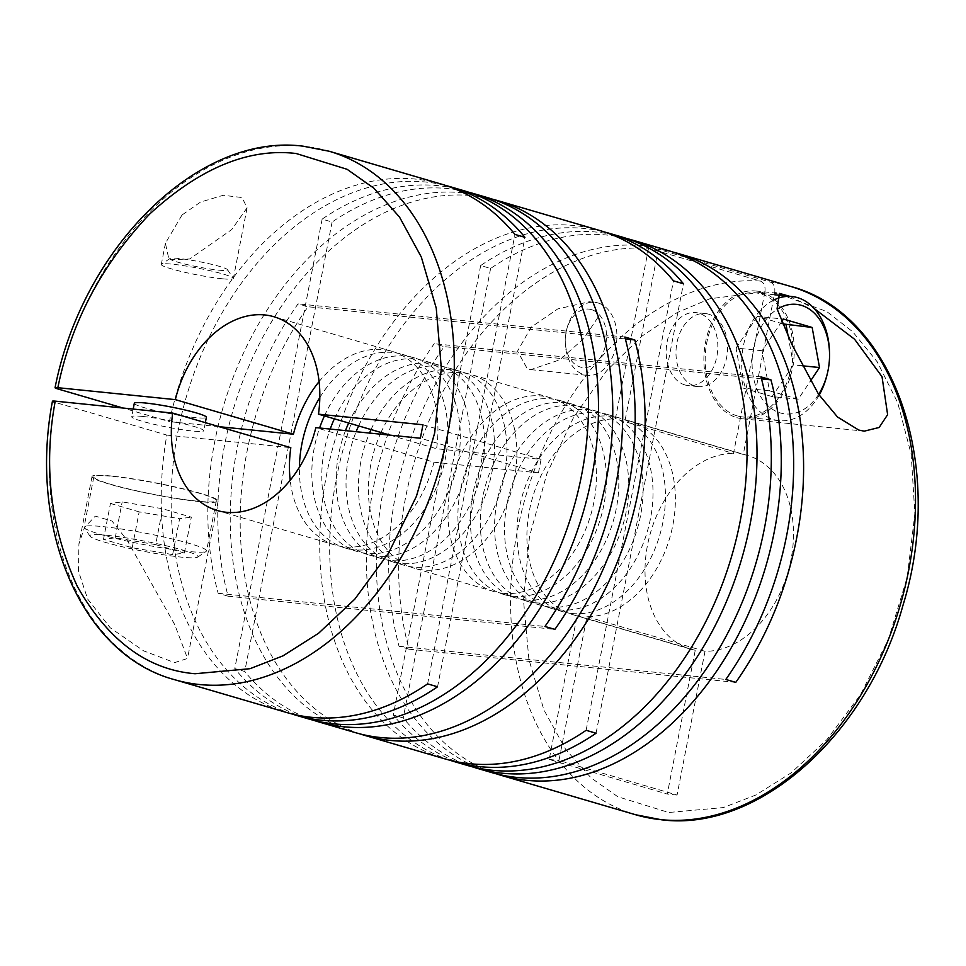 <?xml version="1.0" encoding="UTF-8"?>
<svg xmlns="http://www.w3.org/2000/svg" width="966" height="966" viewBox="0 0 966 966"><rect width="100%" height="100%" fill="white"/><g stroke="black" fill="none" stroke-linecap="round" stroke-linejoin="round"><path stroke-width="0.72" stroke-dasharray="4.83 3.62" d="M55.231 401.144C51.633 400.854 51.536 401.24 54.917 402.303L166.816 435.086A275.286 194.999 -73.7 0 0 286.298 712.401M668.593 250.677A275.286 194.999 -73.7 0 0 643.501 245.787A275.286 194.999 -73.7 0 0 443.78 369.736A275.286 194.999 -73.7 0 0 399.043 646.266L408.992 649.188A275.286 194.999 106.3 0 1 452.003 375.508A275.286 194.999 106.3 0 1 648.548 248.286L760.435 281.058C764.106 282.7 765.591 286.298 764.903 291.853L709.889 298.748L677.13 312.598L642.028 336.096L606.563 370.835L573.671 417.24L546.889 473.726L529.501 536.541L523.5 600.297L528.909 659.476L543.906 709.877L565.653 749.399L591.132 777.944L617.854 796.757L668.689 812.491L723.256 807.576L755.919 794.982L791.094 772.897L826.908 739.654L860.489 694.723L888.358 639.456L907.183 577.427L914.862 513.84L911.167 454.189L897.728 402.774L877.285 361.9L852.785 331.833L826.727 311.511L776.507 293.109M789.62 296.284L814.109 308.456M621.971 237.02A275.286 194.999 -73.7 0 0 596.891 232.13A275.286 194.999 -73.7 0 0 480.67 265.553L490.607 268.463A275.286 194.999 106.3 0 1 606.829 235.04A275.286 194.999 106.3 0 1 626.922 238.578M790.43 286.371A275.286 194.999 -73.7 0 0 770.216 282.06L658.329 249.276A275.286 194.999 106.3 0 1 673.543 252.235M449.806 760.206A275.286 194.999 106.3 0 1 341.24 456.592A275.286 194.999 106.3 0 1 584.454 228.483A275.286 194.999 106.3 0 1 604.547 232.021M599.596 230.463A275.286 194.999 -73.7 0 0 574.504 225.573A275.286 194.999 -73.7 0 0 330.408 457.232A275.286 194.999 -73.7 0 0 444.807 758.841M487.709 197.692A275.286 194.999 -73.7 0 0 462.617 192.789A275.286 194.999 -73.7 0 0 262.897 316.751A275.286 194.999 -73.7 0 0 218.159 593.281L228.109 596.191A275.286 194.999 106.3 0 1 272.847 319.661A275.286 194.999 106.3 0 1 472.567 195.712A275.286 194.999 106.3 0 1 492.648 199.238M463.463 190.592A275.286 194.999 -73.7 0 0 438.371 185.689A275.286 194.999 -73.7 0 0 322.149 219.125L332.099 222.035A275.286 194.999 106.3 0 1 448.321 188.611A275.286 194.999 106.3 0 1 468.413 192.137M496.427 773.863A275.286 194.999 106.3 0 1 444.155 346.637L434.205 343.727A275.286 194.999 -73.7 0 0 491.428 772.498M472.193 766.763A275.286 194.999 106.3 0 1 403.245 717.919L393.295 715.009A275.286 194.999 -73.7 0 0 467.194 765.398M592.846 302.443L589.272 301.766L557.756 308.927L531.203 327.148L517.522 351.165L527.412 368.964L530.829 369.628L559.737 359.835L583.754 338.607L597.857 317.548L592.846 302.443M291.297 713.765A275.286 194.999 106.3 0 1 182.719 410.164A275.286 194.999 106.3 0 1 425.946 182.055A275.286 194.999 106.3 0 1 446.026 185.581M441.088 184.035A275.286 194.999 -73.7 0 0 415.996 179.133A275.286 194.999 -73.7 0 0 169.424 421.635L123.008 408.026M360.294 733.979A275.286 194.999 106.3 0 1 308.021 306.753L298.071 303.843A275.286 194.999 -73.7 0 0 355.295 732.614M313.684 720.322A275.286 194.999 106.3 0 1 244.736 671.491L234.786 668.581A275.286 194.999 -73.7 0 0 308.673 718.958M174.689 624.543L127.101 540.187L112.032 521.085L95.296 516.11L84.453 527.569L78.934 543.882L78.427 571.051L87.664 599.053L110.245 627.803L143.729 650.915L174.592 662.616L187.537 658.462L174.689 624.543M736.877 417.674A64.239 44.955 95.8 0 0 742.588 418.797A64.239 44.955 95.8 0 0 793.291 363.554A64.239 44.955 95.8 0 0 761.28 292.106A64.239 44.955 95.8 0 0 755.569 290.983A64.239 44.955 95.8 0 0 704.866 346.226A64.239 44.955 95.8 0 0 736.877 417.674M598.063 302.974A36.708 25.684 -84.2 0 1 616.356 343.799A36.708 25.684 -84.2 0 1 587.388 375.363A36.708 25.684 -84.2 0 1 584.116 374.723A36.708 25.684 -84.2 0 1 565.315 343.618A36.708 25.684 -84.2 0 1 566.8 328.995A36.708 25.684 -84.2 0 1 594.802 302.334A36.708 25.684 -84.2 0 1 598.063 302.974M591.458 309.615A29.366 20.552 95.8 0 0 566.438 330.432A29.366 20.552 95.8 0 0 565.255 342.133A29.366 20.552 95.8 0 0 580.3 367.02A29.366 20.552 95.8 0 0 605.767 344.15A29.366 20.552 95.8 0 0 591.458 309.615M427.612 683.88L469.983 465.878L433.951 462.219L315.846 427.612M433.951 462.219A100.935 71.496 106.3 0 1 344.512 546.889A100.935 71.496 106.3 0 1 335.311 545.09A100.935 71.496 106.3 0 1 290.186 480.247M134.31 403.293A36.708 3.381 -169 0 0 155.852 410.671A36.708 3.381 -169 0 0 195.204 417.59A36.708 3.381 -169 0 0 206.374 417.312M142.859 416.467A36.708 3.381 11 0 1 182.212 423.398A36.708 3.381 11 0 1 203.754 430.764A36.708 3.381 11 0 1 192.584 431.041A36.708 3.381 11 0 1 153.244 424.122A36.708 3.381 11 0 1 131.69 416.757A36.708 3.381 11 0 1 142.859 416.467M319.818 397.545A100.935 71.496 106.3 0 1 392.812 352.469A100.935 71.496 106.3 0 1 402.013 354.268A100.935 71.496 106.3 0 1 443.962 464.851A100.935 71.496 106.3 0 1 354.462 549.799A100.935 71.496 106.3 0 1 345.26 548A100.935 71.496 106.3 0 1 299.412 467.218M324.419 415.911A100.935 71.496 106.3 0 1 405.249 356.116A100.935 71.496 106.3 0 1 414.45 357.903A100.935 71.496 106.3 0 1 456.399 468.498A100.935 71.496 106.3 0 1 366.899 553.433A100.935 71.496 106.3 0 1 357.698 551.646A100.935 71.496 106.3 0 1 319.589 427.998M512.97 596.227A100.935 71.496 106.3 0 1 503.769 594.44A100.935 71.496 106.3 0 1 461.82 483.845A100.935 71.496 106.3 0 1 551.332 398.91A100.935 71.496 106.3 0 1 560.521 400.697A100.935 71.496 106.3 0 1 602.47 511.292A100.935 71.496 106.3 0 1 512.97 596.227M525.407 599.874A100.935 71.496 106.3 0 1 516.206 598.075A100.935 71.496 106.3 0 1 474.258 487.492A100.935 71.496 106.3 0 1 563.758 402.544A100.935 71.496 106.3 0 1 572.959 404.343A100.935 71.496 106.3 0 1 614.907 514.926A100.935 71.496 106.3 0 1 525.407 599.874M380.99 432.478A100.935 71.496 106.3 0 1 461.82 372.683A100.935 71.496 106.3 0 1 471.01 374.482A100.935 71.496 106.3 0 1 512.958 485.065A100.935 71.496 106.3 0 1 423.458 570.012A100.935 71.496 106.3 0 1 414.257 568.213A100.935 71.496 106.3 0 1 380.242 434.157M503.02 593.317A100.935 71.496 106.3 0 1 493.831 591.518A100.935 71.496 106.3 0 1 451.883 480.935A100.935 71.496 106.3 0 1 541.383 395.988A100.935 71.496 106.3 0 1 550.584 397.787A100.935 71.496 106.3 0 1 592.532 508.382A100.935 71.496 106.3 0 1 503.02 593.317M334.369 418.821A100.935 71.496 106.3 0 1 415.199 359.026A100.935 71.496 106.3 0 1 424.4 360.825A100.935 71.496 106.3 0 1 466.337 471.408A100.935 71.496 106.3 0 1 376.837 556.356A100.935 71.496 106.3 0 1 367.635 554.556A100.935 71.496 106.3 0 1 330.191 429.073M348.666 423.011A100.935 71.496 106.3 0 1 429.496 363.216A100.935 71.496 106.3 0 1 438.697 365.003A100.935 71.496 106.3 0 1 480.633 475.598A100.935 71.496 106.3 0 1 391.133 560.546A100.935 71.496 106.3 0 1 381.932 558.746A100.935 71.496 106.3 0 1 345.478 430.631M358.615 425.921A100.935 71.496 106.3 0 1 439.433 366.126A100.935 71.496 106.3 0 1 448.635 367.925A100.935 71.496 106.3 0 1 490.583 478.508A100.935 71.496 106.3 0 1 401.083 563.456A100.935 71.496 106.3 0 1 391.882 561.657A100.935 71.496 106.3 0 1 356.14 431.705M371.041 429.568A100.935 71.496 106.3 0 1 451.871 369.773A100.935 71.496 106.3 0 1 461.072 371.56A100.935 71.496 106.3 0 1 503.02 482.155A100.935 71.496 106.3 0 1 413.508 567.09A100.935 71.496 106.3 0 1 404.319 565.303A100.935 71.496 106.3 0 1 369.507 433.07M535.345 602.784A100.935 71.496 106.3 0 1 526.144 600.997A100.935 71.496 106.3 0 1 484.207 490.402A100.935 71.496 106.3 0 1 573.707 405.454A100.935 71.496 106.3 0 1 582.909 407.254A100.935 71.496 106.3 0 1 624.857 517.848A100.935 71.496 106.3 0 1 535.345 602.784M549.642 606.974A100.935 71.496 106.3 0 1 540.441 605.175A100.935 71.496 106.3 0 1 498.504 494.592A100.935 71.496 106.3 0 1 588.004 409.644A100.935 71.496 106.3 0 1 597.205 411.444A100.935 71.496 106.3 0 1 639.154 522.038A100.935 71.496 106.3 0 1 549.642 606.974M559.592 609.884A100.935 71.496 106.3 0 1 550.391 608.097A100.935 71.496 106.3 0 1 508.442 497.502A100.935 71.496 106.3 0 1 597.942 412.567A100.935 71.496 106.3 0 1 607.143 414.354A100.935 71.496 106.3 0 1 649.092 524.949A100.935 71.496 106.3 0 1 559.592 609.884M572.029 613.531A100.935 71.496 106.3 0 1 562.828 611.732A100.935 71.496 106.3 0 1 520.879 501.149A100.935 71.496 106.3 0 1 610.379 416.201A100.935 71.496 106.3 0 1 619.58 418A100.935 71.496 106.3 0 1 661.529 528.583A100.935 71.496 106.3 0 1 572.029 613.531M708.778 314.216A36.708 25.684 95.8 0 0 705.506 313.576A36.708 25.684 95.8 0 0 676.538 345.14A36.708 25.684 95.8 0 0 694.832 385.965A36.708 25.684 95.8 0 0 698.092 386.605A36.708 25.684 95.8 0 0 727.06 355.041A36.708 25.684 95.8 0 0 708.778 314.216M685.051 384.975A36.708 25.684 -84.2 0 1 666.757 344.15A36.708 25.684 -84.2 0 1 695.725 312.586A36.708 25.684 -84.2 0 1 698.998 313.225A36.708 25.684 -84.2 0 1 717.279 354.051A36.708 25.684 -84.2 0 1 688.311 385.615A36.708 25.684 -84.2 0 1 685.051 384.975M819.168 395.13A62.404 43.663 -84.2 0 1 779.296 420.681A62.404 43.663 -84.2 0 1 773.742 419.594A62.404 43.663 -84.2 0 1 741.695 362.697A62.404 43.663 -84.2 0 1 774.37 299.762M737.227 415.887A62.404 43.663 -84.2 0 1 706.134 346.48A62.404 43.663 -84.2 0 1 755.388 292.819A62.404 43.663 -84.2 0 1 760.942 293.906A62.404 43.663 -84.2 0 1 792.023 363.313A62.404 43.663 -84.2 0 1 742.782 416.974A62.404 43.663 -84.2 0 1 737.227 415.887M818.637 394.357A55.062 38.531 -84.2 0 1 780.359 412.953A55.062 38.531 -84.2 0 1 752.116 365.474A55.062 38.531 -84.2 0 1 777.207 309.265M222.192 278.763A36.708 3.381 11 0 1 182.84 271.844A36.708 3.381 11 0 1 161.286 264.479A36.708 3.381 11 0 1 161.503 264.201A36.708 3.381 11 0 1 172.455 264.201A36.708 3.381 11 0 1 210.262 270.758A36.708 3.381 11 0 1 233.253 278.148A36.708 3.381 11 0 1 233.349 278.486A36.708 3.381 11 0 1 222.192 278.763M182.031 214.983L165.415 243.275L169.026 259.782L189.698 258.985L231.755 229.546L247.091 207.799L242.055 197.535L223.194 195.289L200.53 202.075L182.031 214.983M218.606 270.142A29.366 2.705 -169 0 0 227.469 269.647A29.366 2.705 -169 0 0 209.067 263.73A29.366 2.705 -169 0 0 178.831 258.477A29.366 2.705 -169 0 0 170.064 258.49A29.366 2.705 -169 0 0 185.919 264.31A29.366 2.705 -169 0 0 218.606 270.142M111.573 476.033A64.239 5.917 -169 0 0 92.024 476.528A64.239 5.917 -169 0 0 129.734 489.424A64.239 5.917 -169 0 0 198.598 501.535A64.239 5.917 -169 0 0 218.135 501.04A64.239 5.917 -169 0 0 180.437 488.144A64.239 5.917 -169 0 0 111.573 476.033M112.817 476.407A62.404 5.748 11 0 1 179.712 488.168A62.404 5.748 11 0 1 216.336 500.69A62.404 5.748 11 0 1 197.354 501.173A62.404 5.748 11 0 1 130.458 489.4A62.404 5.748 11 0 1 93.835 476.878A62.404 5.748 11 0 1 112.817 476.407M103.048 526.627A62.404 5.748 11 0 1 169.944 538.4A62.404 5.748 11 0 1 206.567 550.922A62.404 5.748 11 0 1 206.205 551.393A62.404 5.748 11 0 1 187.585 551.393A62.404 5.748 11 0 1 123.322 540.236A62.404 5.748 11 0 1 84.223 527.678A62.404 5.748 11 0 1 84.066 527.11A62.404 5.748 11 0 1 103.048 526.627M106.634 535.261A55.062 5.072 11 0 1 167.915 546.176A55.062 5.072 11 0 1 197.656 557.104A55.062 5.072 11 0 1 181.222 557.116A55.062 5.072 11 0 1 124.517 547.275A55.062 5.072 11 0 1 90.019 536.19A55.062 5.072 11 0 1 106.634 535.261M166.816 435.086L290.814 447.681M219.137 426.682L169.424 421.635M319.094 381.594A100.935 71.496 106.3 0 1 392.075 351.346A100.935 71.496 106.3 0 1 436.572 448.755L472.603 452.414L514.975 234.424M437.562 686.79L524.924 237.334M596.07 733.218L683.433 283.762M586.12 730.308L673.483 280.852M332.099 222.035L244.736 671.491M322.149 219.125L234.786 668.581M228.109 596.191L554.882 629.373M218.159 593.281L544.933 626.463M625.364 338.981L308.021 306.753M624.845 337.025L298.071 303.843M490.607 268.463L403.245 717.919M480.67 265.553L393.295 715.009M761.498 378.865L444.155 346.637M760.979 376.909L434.205 343.727M658.329 249.276L625.171 419.848A100.935 71.496 106.3 0 1 629.53 420.91A100.935 71.496 106.3 0 1 672.239 528.148A100.935 71.496 106.3 0 1 586.905 616.706L577.27 666.274L735.766 682.37M770.216 282.06C773.887 283.69 775.372 287.288 774.684 292.855L743.277 454.443L625.171 419.848M648.548 248.286L615.39 418.846L733.496 453.452L764.903 291.853M408.992 649.188L567.489 665.284L577.125 615.716A100.935 71.496 106.3 0 1 572.766 614.654A100.935 71.496 106.3 0 1 530.056 507.404A100.935 71.496 106.3 0 1 615.39 418.846M399.043 646.266L725.816 679.46M390.143 435.159L436.572 448.755M422.963 424.774L541.069 459.369L472.603 452.414L469.983 465.878L538.46 472.833L420.355 438.226M586.905 616.706L705.011 651.313A100.935 71.496 -73.7 0 0 790.345 562.755A100.935 71.496 -73.7 0 0 747.636 455.505A100.935 71.496 -73.7 0 0 743.277 454.443M705.011 651.313L677.069 795.054L558.964 760.447L577.27 666.274L567.489 665.284L549.183 759.457L667.289 794.052L695.23 650.311A100.935 71.496 106.3 0 1 690.871 649.249A100.935 71.496 106.3 0 1 648.162 542.011A100.935 71.496 106.3 0 1 733.496 453.452M677.069 795.054L667.289 794.052M695.23 650.311L577.125 615.716M829.432 350.489A62.404 43.663 -84.2 0 1 826.908 375.363M538.46 472.833L541.069 459.369M549.183 759.457L558.964 760.447M781.929 321.292L762.102 350.718L769.491 390.807L798.194 399.212L810.377 381.123M783.003 323.912L757.356 316.401L783.438 319.046M802.07 365.764L793.448 364.894L788.099 335.89M798.194 399.212L772.112 396.567L793.448 364.894M769.491 390.807L743.397 388.151L772.112 396.567M762.102 350.718L736.02 348.074L743.397 388.151M757.356 316.401L736.02 348.074M155.659 544.631L115.22 537.784L103.483 539.33L132.197 547.746L172.636 554.605L184.361 553.047L155.659 544.631L162.626 508.756L122.187 501.897L110.462 503.455L103.483 539.33M115.22 537.784L122.187 501.897M184.361 553.047L191.34 517.16L162.626 508.756M172.636 554.605L179.616 518.718L191.34 517.16M132.197 547.746L139.164 511.871L179.616 518.718M110.462 503.455L139.164 511.871M174.411 679.629A275.286 194.999 106.3 0 1 54.917 402.303M57.537 388.851A275.286 194.999 106.3 0 1 304.109 146.361A275.286 194.999 106.3 0 1 329.201 151.251M760.435 281.058A275.286 194.999 -73.7 0 0 520.445 516.472A275.286 194.999 -73.7 0 0 635.64 814.749M742.588 418.797L864.268 431.15M530.829 369.628L587.388 375.363M565.255 342.133L565.315 343.618M566.438 330.432L566.8 328.995M205.335 422.637L203.754 430.764M357.698 551.646L345.26 548M516.206 598.075L503.769 594.44M493.831 591.518L414.257 568.213M381.932 558.746L367.635 554.556M404.319 565.303L391.882 561.657M540.441 605.175L526.144 600.997M562.828 611.732L550.391 608.097M705.506 313.576L695.725 312.586M774.72 294.775L755.388 292.819M165.415 243.275L161.286 264.479M227.469 269.647L233.253 278.148M92.024 476.528L78.934 543.882M216.336 500.69L206.567 550.922M197.656 557.104L206.205 551.393M755.569 290.983L779.441 293.41M589.272 301.766L594.802 302.334M335.311 545.09L217.205 510.495M133.187 409.065L131.69 416.757M392.075 351.346L273.97 316.751M414.45 357.903L402.013 354.268M572.959 404.343L560.521 400.697M550.584 397.787L471.01 374.482M438.697 365.003L424.4 360.825M461.072 371.56L448.635 367.925M597.205 411.444L582.909 407.254M619.58 418L607.143 414.354M747.636 455.505L629.53 420.91M698.092 386.605L688.311 385.615M690.871 649.249L572.766 614.654M779.296 420.681L742.782 416.974M247.091 207.799L233.349 278.486M170.064 258.49L161.503 264.201M218.135 501.04L187.537 658.462M93.835 476.878L84.066 527.11M90.019 536.19L84.223 527.678"/><path stroke-width="1.45" d="M290.186 480.247A100.935 71.496 106.3 0 1 290.814 447.681L172.709 413.086L55.231 401.144C51.633 400.854 51.536 401.24 54.917 402.303M814.109 308.456L854.584 339.247L882.03 376.716L887.621 414.668L879.157 427.479L864.268 431.15L858.75 430.051L837.534 417.022L818.48 394.128L791.903 344.451L777.062 308.854L779.441 293.41L789.62 296.284M673.543 252.235A275.286 194.999 106.3 0 1 678.543 253.599A275.286 194.999 106.3 0 1 735.766 682.37L725.816 679.46A275.286 194.999 -73.7 0 0 668.593 250.677L631.921 239.93A275.286 194.999 106.3 0 1 746.32 541.552A275.286 194.999 106.3 0 1 502.223 773.211A275.286 194.999 106.3 0 1 477.132 768.308A275.286 194.999 106.3 0 1 472.193 766.763M626.922 238.578A275.286 194.999 106.3 0 1 631.921 239.93M477.132 768.308L491.428 772.498A275.286 194.999 -73.7 0 0 516.52 777.388A275.286 194.999 -73.7 0 0 716.241 653.439A275.286 194.999 -73.7 0 0 760.979 376.909L770.928 379.819A275.286 194.999 106.3 0 1 726.19 656.349A275.286 194.999 106.3 0 1 526.47 780.311A275.286 194.999 106.3 0 1 501.378 775.408A275.286 194.999 106.3 0 1 496.427 773.863M318.623 721.88L355.295 732.614A275.286 194.999 -73.7 0 0 380.387 737.517A275.286 194.999 -73.7 0 0 580.107 613.555A275.286 194.999 -73.7 0 0 624.845 337.025L634.795 339.947A275.286 194.999 106.3 0 1 590.057 616.477A275.286 194.999 106.3 0 1 390.336 740.427A275.286 194.999 106.3 0 1 365.245 735.537L444.807 758.841A275.286 194.999 -73.7 0 0 469.899 763.732A275.286 194.999 -73.7 0 0 586.12 730.308L596.07 733.218A275.286 194.999 106.3 0 1 479.848 766.654A275.286 194.999 106.3 0 1 454.757 761.751L467.194 765.398A275.286 194.999 -73.7 0 0 492.274 770.288A275.286 194.999 -73.7 0 0 736.382 538.63A275.286 194.999 -73.7 0 0 621.971 237.02L609.546 233.386A275.286 194.999 106.3 0 1 683.433 283.762L673.483 280.852A275.286 194.999 -73.7 0 0 599.596 230.463L497.647 200.602A275.286 194.999 106.3 0 1 554.882 629.373L544.933 626.463A275.286 194.999 -73.7 0 0 487.709 197.692L473.412 193.502A275.286 194.999 106.3 0 1 587.811 495.111A275.286 194.999 106.3 0 1 343.715 726.77A275.286 194.999 106.3 0 1 318.623 721.88A275.286 194.999 106.3 0 1 313.684 720.322M604.547 232.021A275.286 194.999 106.3 0 1 609.546 233.386M492.648 199.238A275.286 194.999 106.3 0 1 497.647 200.602M468.413 192.137A275.286 194.999 106.3 0 1 473.412 193.502M454.757 761.751A275.286 194.999 106.3 0 1 449.806 760.206M174.411 679.629L286.298 712.401A275.286 194.999 -73.7 0 0 311.39 717.303A275.286 194.999 -73.7 0 0 427.612 683.88L437.562 686.79A275.286 194.999 106.3 0 1 321.34 720.213A275.286 194.999 106.3 0 1 296.248 715.323L308.673 718.958A275.286 194.999 -73.7 0 0 333.765 723.86A275.286 194.999 -73.7 0 0 577.861 492.201A275.286 194.999 -73.7 0 0 463.463 190.592L451.037 186.945A275.286 194.999 106.3 0 1 524.924 237.334L514.975 234.424A275.286 194.999 -73.7 0 0 441.088 184.035L329.201 151.251A275.286 194.999 106.3 0 1 443.599 452.873A275.286 194.999 106.3 0 1 199.503 684.52A275.286 194.999 106.3 0 1 174.411 679.629C81.482 654.791 28.074 529.054 52.442 401.216M446.026 185.581A275.286 194.999 106.3 0 1 451.037 186.945M365.245 735.537A275.286 194.999 106.3 0 1 360.294 733.979M296.248 715.323A275.286 194.999 106.3 0 1 291.297 713.765M123.008 408.026L57.537 388.851C54.144 387.789 54.253 387.402 57.839 387.692L175.329 399.622A100.935 71.496 -73.7 0 1 273.97 316.751A100.935 71.496 -73.7 0 1 318.466 414.16L422.963 424.774L420.355 438.226L315.846 427.612A100.935 71.496 106.3 0 1 226.406 512.282A100.935 71.496 106.3 0 1 217.205 510.495A100.935 71.496 106.3 0 1 172.709 413.086M205.335 422.637L206.374 417.312A36.708 3.381 -169 0 0 184.82 409.934A36.708 3.381 -169 0 0 145.48 403.015A36.708 3.381 -169 0 0 134.31 403.293L133.187 409.065M299.412 467.218A100.935 71.496 106.3 0 1 319.818 397.545M319.589 427.998A100.935 71.496 106.3 0 1 324.419 415.911M380.242 434.157A100.935 71.496 106.3 0 1 380.99 432.478M330.191 429.073A100.935 71.496 106.3 0 1 334.369 418.821M345.478 430.631A100.935 71.496 106.3 0 1 348.666 423.011M356.14 431.705A100.935 71.496 106.3 0 1 358.615 425.921M369.507 433.07A100.935 71.496 106.3 0 1 371.041 429.568M774.37 299.762A62.404 43.663 -84.2 0 1 791.903 296.526A62.404 43.663 -84.2 0 1 797.457 297.613A62.404 43.663 -84.2 0 1 829.432 350.489L829.492 351.974A55.062 38.531 -84.2 0 1 827.258 373.914A55.062 38.531 -84.2 0 1 818.637 394.357M777.207 309.265A55.062 38.531 -84.2 0 1 801.273 305.316A55.062 38.531 -84.2 0 1 829.492 351.974M57.537 388.851C54.144 387.789 54.253 387.402 57.839 387.692C71.17 322.415 101.828 264.491 149.815 213.921C200.022 167.987 248.805 147.846 296.151 153.509L347.084 169.291L373.902 188.225L399.501 217.048L421.321 257.053L436.246 308.166L441.329 368.203L434.7 432.828L416.443 496.258L388.658 552.975L354.824 599.125L318.611 633.237L283.014 655.842L250.001 668.701L195.023 673.737C147.351 669.74 108.144 640.663 77.389 586.507C50.534 528.342 43.156 466.554 55.231 401.144M175.329 399.622L293.435 434.229L219.137 426.682M293.435 434.229A100.935 71.496 106.3 0 1 319.094 381.594M634.795 339.947L625.364 338.981M770.928 379.819L761.498 378.865M318.466 414.16L390.143 435.159M827.258 373.914L826.908 375.363A62.404 43.663 -84.2 0 1 819.168 395.13M810.377 381.123L819.53 367.539L812.14 327.462L783.438 319.046L781.929 321.292M812.14 327.462L783.003 323.912M788.099 335.89L786.058 324.805M819.53 367.539L802.07 365.764M790.43 286.371C894.105 313.358 946.064 465.902 903.077 604.97C867.77 733.737 759.228 832.173 661.553 819.796L635.64 814.749A275.286 194.999 -73.7 0 0 660.732 819.639A275.286 194.999 -73.7 0 0 904.828 587.98A275.286 194.999 -73.7 0 0 790.43 286.371L678.543 253.599M776.507 293.109L774.684 292.855M329.201 151.251L303.288 146.204C198.465 132.451 82.484 247.537 55.05 387.764M635.64 814.749L501.378 775.408M791.903 296.526L774.72 294.775"/></g></svg>
